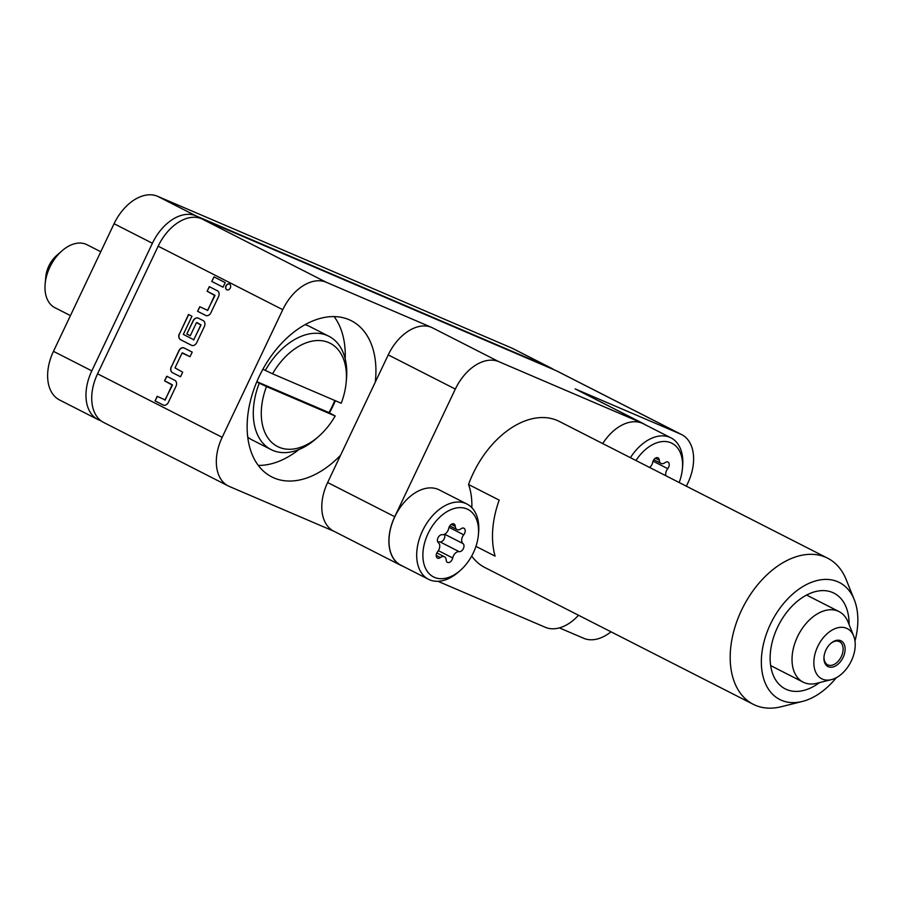 <?xml version="1.0" encoding="UTF-8"?>
<svg xmlns="http://www.w3.org/2000/svg" width="903" height="903" viewBox="0 0 903 903"><rect width="100%" height="100%" fill="white"/><g stroke="black" fill="none" stroke-linecap="round" stroke-linejoin="round"><path stroke-width="1.35" d="M229.464 284.073A3.149 2.404 -66.8 0 0 226.111 286.037A3.149 2.404 -66.8 0 0 226.958 289.852A3.149 2.404 -66.8 0 0 226.98 289.863M229.486 284.084A3.149 2.404 -66.8 0 0 229.373 284.027A3.149 2.404 -66.8 0 0 225.964 285.912A3.149 2.404 -66.8 0 0 226.788 289.784A3.149 2.404 -66.8 0 0 226.89 289.829A3.149 2.404 -66.8 0 0 230.31 287.955A3.149 2.404 -66.8 0 0 229.486 284.084M824.044 656.413A13.003 8.432 117 0 0 827.667 664.811A13.003 8.432 117 0 0 841.325 656.549A13.003 8.432 117 0 0 839.474 641.638A13.003 8.432 117 0 0 830.546 643.647M825.918 650.025A14.414 9.346 -63 0 1 830.85 643.376A14.414 9.346 -63 0 1 842.95 642.349A14.414 9.346 -63 0 1 843.131 657.407A14.414 9.346 -63 0 1 830.704 667.238A14.414 9.346 -63 0 1 823.999 656.82A14.414 9.346 -63 0 1 825.918 650.025M831.403 679.632L816.718 683.311A39.574 25.668 -63 0 1 803.139 682.137A39.574 25.668 -63 0 1 797.484 636.75A39.574 25.668 -63 0 1 839.079 611.613A39.574 25.668 -63 0 1 848.007 621.907L853.662 635.96A28.151 18.263 117 0 0 836.923 627.991A28.151 18.263 117 0 0 817.723 646.514A28.151 18.263 117 0 0 831.403 679.632A28.151 18.263 117 0 0 851.337 660.917A28.151 18.263 117 0 0 853.662 635.96M665.929 475.779A6.208 4.03 -63 0 1 667.746 468.657A4.526 2.935 117 0 0 668.615 467.269A4.526 2.935 117 0 0 667.972 462.088A4.526 2.935 117 0 0 665.037 462.641A6.208 4.03 -63 0 1 661.019 463.42A6.208 4.03 -63 0 1 659.28 460.18A4.526 2.935 117 0 0 658.016 457.821A4.526 2.935 117 0 0 652.745 462.234A6.208 4.03 -63 0 1 652.034 464.345A6.208 4.03 -63 0 1 649.607 467.461M849.08 624.571A53.706 34.833 117 0 0 834 593.158A53.706 34.833 117 0 0 777.539 627.28A53.706 34.833 117 0 0 785.215 688.865A53.706 34.833 117 0 0 819.495 682.612M438.914 549.634A6.208 4.03 -63 0 1 437.718 551.541A4.526 2.935 117 0 0 437.492 558.11A4.526 2.935 117 0 0 440.427 557.557A6.208 4.03 -63 0 1 444.445 556.779A6.208 4.03 -63 0 1 446.184 560.018A4.526 2.935 117 0 0 447.448 562.377A4.526 2.935 117 0 0 452.2 559.51A4.526 2.935 117 0 0 452.719 557.964A6.208 4.03 -63 0 1 459.175 551.654A4.526 2.935 117 0 0 463.374 548.595A4.526 2.935 117 0 0 463.013 543.583A6.208 4.03 -63 0 1 463.713 534.813A4.526 2.935 117 0 0 464.582 533.425A4.526 2.935 117 0 0 463.939 528.232A4.526 2.935 117 0 0 461.004 528.797A6.208 4.03 -63 0 1 456.986 529.564A6.208 4.03 -63 0 1 455.247 526.325A4.526 2.935 117 0 0 453.983 523.966A4.526 2.935 117 0 0 448.712 528.379A6.208 4.03 -63 0 1 448.001 530.49A6.208 4.03 -63 0 1 442.256 534.689A4.526 2.935 117 0 0 438.057 537.748A4.526 2.935 117 0 0 438.418 542.759A6.208 4.03 -63 0 1 438.914 549.634M437.921 542.206A6.208 4.03 -63 0 1 440.009 541.89A4.526 2.935 117 0 0 444.197 538.831A4.526 2.935 117 0 0 444.344 534.373M473.33 552.862A37.881 24.573 117 0 0 478.364 535.027A37.881 24.573 117 0 0 460.756 507.633A37.881 24.573 117 0 0 428.101 533.481A37.881 24.573 117 0 0 428.575 573.044A37.881 24.573 117 0 0 460.372 570.346A37.881 24.573 117 0 0 473.33 552.862M478.364 535.027L478.601 532.567A42.26 27.406 117 0 0 466.93 504.009A42.26 27.406 117 0 0 422.514 530.851A42.26 27.406 117 0 0 428.553 579.308A42.26 27.406 117 0 0 458.521 571.971L460.372 570.346M466.93 504.009L439.23 489.889A42.26 27.406 117 0 0 394.814 516.73A42.26 27.406 117 0 0 400.853 565.199L428.553 579.308M854.972 641.062A65.659 42.588 117 0 0 854.227 599.603A65.659 42.588 117 0 0 815.206 581.035A65.659 42.588 117 0 0 770.406 624.221A65.659 42.588 117 0 0 802.315 701.462L781.343 706.71A81.981 53.175 -63 0 1 753.215 704.284A81.981 53.175 -63 0 1 741.498 610.27A81.981 53.175 -63 0 1 827.656 558.201L559.284 421.43A81.981 53.175 117 0 0 473.127 473.499A81.981 53.175 117 0 0 468.533 484.493A70.536 45.748 117 0 1 471.829 507.667M827.656 558.201A81.981 53.175 -63 0 1 846.156 579.534L854.227 599.603M679.158 482.518A37.881 24.573 117 0 0 682.408 468.871A37.881 24.573 117 0 0 667.419 441.759A37.881 24.573 117 0 0 635.96 460.507M682.408 468.871L682.634 466.411A42.26 27.406 117 0 0 670.963 437.853A42.26 27.406 117 0 0 630.429 457.686M262.908 369.18L265.324 370.399A63.605 41.256 -63 0 1 327.292 335.521A63.605 41.256 -63 0 1 328.906 336.277L309.74 326.514A63.605 41.256 117 0 0 308.126 325.757A63.605 41.256 117 0 0 305.079 324.662M247.738 437.165A63.605 41.256 117 0 0 251.971 439.851L271.148 449.615A63.605 41.256 -63 0 1 259.263 383.165L256.757 381.89M318.635 436.465A57.95 37.587 117 0 0 335.171 416.001L266.498 386.574A57.95 37.587 117 0 0 279.016 447.222A57.95 37.587 117 0 0 318.635 436.465L316.242 438.565A63.605 41.256 -63 0 1 272.762 450.371A63.605 41.256 -63 0 1 271.148 449.615M335.171 416.001L328.974 412.569L256.847 381.664M349.1 319.696A87.636 56.844 117 0 0 260.041 374.7A87.636 56.844 117 0 0 271.735 476.886A87.636 56.844 117 0 0 273.959 477.935A87.636 56.844 117 0 0 340.589 455.214L375.276 382.172A87.636 56.844 117 0 0 351.323 320.734A87.636 56.844 117 0 0 349.1 319.696M100.764 251.745L86.993 244.724A35.341 22.925 117 0 0 86.101 244.295A35.341 22.925 117 0 0 61.946 250.865A35.341 22.925 117 0 0 45.15 283.802A35.341 22.925 117 0 0 54.902 307.686L70.445 315.61M45.15 283.802L45.816 276.668A22.62 14.674 -63 0 1 56.562 255.583L61.946 250.865M559.386 627.878L583.677 638.286A42.407 27.508 117 0 0 611.004 631.807M686.359 486.186L687.77 483.24A42.407 27.508 117 0 0 681.709 434.614A42.407 27.508 117 0 0 680.636 434.106L575.166 388.911A42.407 27.508 -63 0 1 576.238 389.419L643.331 423.609A42.407 27.508 117 0 0 642.259 423.112L498.817 361.651A42.407 27.508 117 0 0 455.326 389.08L388.234 354.89A42.407 27.508 -63 0 1 431.724 327.45L326.254 282.267A42.407 27.508 117 0 0 282.763 309.695L222.172 437.312A42.407 27.508 117 0 0 228.222 485.938A42.407 27.508 117 0 0 229.306 486.446L334.223 531.393M327.642 482.507L394.735 516.697A42.407 27.508 117 0 0 400.785 565.323L333.692 531.133A42.407 27.508 -63 0 1 327.642 482.507L340.589 455.214M375.276 382.172L388.234 354.89M680.636 434.106L556.034 370.602L201.651 218.763L326.254 282.267M172.168 384.701L165.204 399.973L157.235 396.293L155.056 400.887L163.104 404.995A4.752 3.612 -66.8 0 0 163.274 405.075A4.752 3.612 -66.8 0 0 168.364 402.343L175.995 386.27A4.752 3.612 -66.8 0 0 174.81 380.332L166.762 376.235L164.583 380.829L172.428 385.197L164.854 400.176M171.265 366.742A4.752 3.612 -66.8 0 0 172.45 372.668L180.51 376.777L182.688 372.183L175.013 367.882L182.067 353.028L190.036 356.708L192.215 352.114L184.167 348.016A4.752 3.612 -66.8 0 0 183.998 347.937A4.752 3.612 -66.8 0 0 178.907 350.657L171.435 366.81A4.752 3.612 -66.8 0 0 172.62 372.747L180.51 376.765M179.358 333.771A4.752 3.612 -66.8 0 0 180.532 339.697L191.47 345.273A4.752 3.612 -66.8 0 0 191.628 345.352A4.752 3.612 -66.8 0 0 196.719 342.621L204.36 326.547A4.752 3.612 -66.8 0 0 203.175 320.61L198.344 318.149A4.752 3.612 -66.8 0 0 198.175 318.082A4.752 3.612 -66.8 0 0 193.084 320.802L186.831 333.975L190.285 335.724L196.482 322.664L200.85 324.899L193.795 339.754L183.332 334.415L191.967 316.231L188.513 314.481L179.516 333.85A4.752 3.612 -66.8 0 0 180.702 339.776L191.628 345.341A4.752 3.612 -66.8 0 0 191.718 345.386M197.023 322.552L201.019 324.967L193.603 340.013M214.711 295.112L207.735 310.395L199.777 306.715L197.588 311.309L205.647 315.407A4.752 3.612 -66.8 0 0 205.805 315.486A4.752 3.612 -66.8 0 0 210.896 312.765L218.537 296.681A4.752 3.612 -66.8 0 0 217.352 290.755L209.304 286.646L207.114 291.24L214.959 295.608L207.385 310.587M223.041 287.188L225.219 282.594L213.955 276.849L211.776 281.443L223.041 287.188M282.763 309.695L158.16 246.192L97.569 373.808L222.172 437.312M228.222 485.938L103.619 422.435A42.407 27.508 -63 0 1 97.569 373.808M158.16 246.192A42.407 27.508 -63 0 1 201.651 218.763M556.034 370.602A42.407 27.508 -63 0 1 557.106 371.11L681.709 434.614M553.686 369.598A42.407 27.508 117 0 0 551.349 368.176A42.407 27.508 117 0 0 550.277 367.668L195.895 215.828A42.407 27.508 117 0 0 152.404 243.268L91.813 370.873A42.407 27.508 117 0 0 97.874 419.5A42.407 27.508 117 0 0 98.946 420.008L101.283 421.012M550.277 367.668L511.933 348.129L157.562 196.29L195.895 215.828M152.404 243.268L114.071 223.73L53.469 351.335L91.813 370.873M97.874 419.5L59.53 399.961A42.407 27.508 -63 0 1 53.469 351.335M114.071 223.73A42.407 27.508 -63 0 1 157.562 196.29M511.933 348.129A42.407 27.508 -63 0 1 513.017 348.637L551.349 368.176M258.269 465.406A87.636 56.844 117 0 0 298.995 449.513M329.471 412.818A87.636 56.844 117 0 0 335.363 400.729M345.194 358.886A87.636 56.844 117 0 0 334.11 316.581M272.548 373.808L341.221 403.235A57.95 37.587 117 0 0 346.165 382.432A57.95 37.587 117 0 0 321.626 340.713A57.95 37.587 117 0 0 272.548 373.808L265.324 370.399M328.906 336.277A63.605 41.256 -63 0 1 346.459 379.26L346.165 382.432M259.263 383.165L266.498 386.574M334.776 400.469A63.605 41.256 -63 0 1 328.974 412.569M670.963 437.853L643.263 423.733A42.26 27.406 117 0 0 602.73 443.565M475.937 546.371L495.081 556.124A81.981 53.175 -63 0 1 499.201 500.127L468.533 484.493M437.989 581.306L545.299 627.292A42.407 27.508 117 0 0 578.518 615.259M645.261 424.76A42.407 27.508 117 0 0 643.331 423.609M400.785 565.323A42.407 27.508 117 0 0 401.869 565.831L403.269 566.429M802.315 701.462A65.659 42.588 117 0 0 836.313 677.69M471.705 556.034A81.981 53.175 117 0 0 484.832 567.513L753.215 704.284M394.735 516.697L455.326 389.08M214.113 276.939L211.776 281.443M211.945 281.522L223.052 287.177M209.462 286.736L207.114 291.24M207.284 291.319L214.88 295.191M199.935 306.794L197.588 311.309M197.757 311.377L205.816 315.486A4.752 3.612 -66.8 0 0 205.895 315.519M188.682 314.56L179.516 333.85M198.254 318.116A4.752 3.612 -66.8 0 0 193.253 320.87L186.831 333.975M187 334.042L190.285 335.713M184.077 347.971A4.752 3.612 -66.8 0 0 179.076 350.736L171.435 366.81M182.429 352.836L190.036 356.696M166.92 376.314L164.583 380.829M164.752 380.897L172.338 384.768M157.404 396.383L155.056 400.887M155.226 400.966L163.274 405.063A4.752 3.612 -66.8 0 0 163.353 405.108M438.361 550.649L452.719 557.964M444.637 534.226L463.013 543.583M431.724 327.45L498.817 361.651M642.259 423.112L575.166 388.911M451.331 524.338L455.247 526.325M449.028 527.318L463.713 534.813M440.009 541.89L459.175 551.654M436.217 555.413L440.427 557.557M655.364 458.182L659.28 460.18M653.061 461.173L667.746 468.657M770.654 665.579L803.139 682.137M449.773 525.896L456.986 529.564M436.849 552.918L444.445 556.779M806.593 595.054L839.079 611.613M653.806 459.74L661.019 463.42"/></g></svg>
